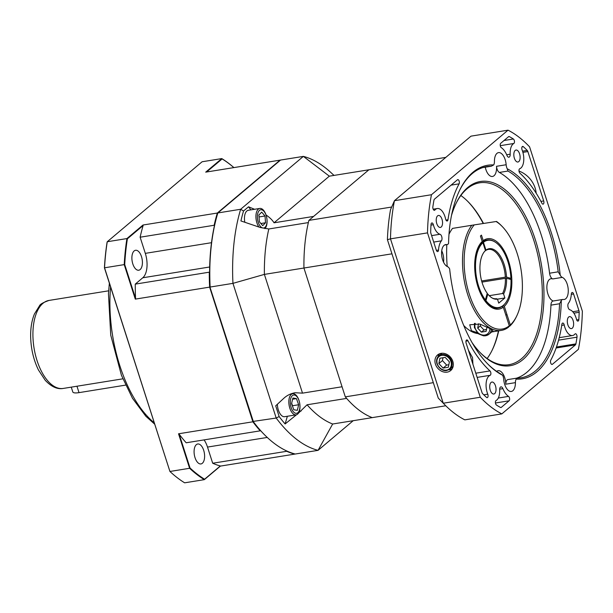 <?xml version="1.0" encoding="UTF-8"?>
<svg xmlns="http://www.w3.org/2000/svg" width="613" height="613" viewBox="0 0 613 613"><rect width="100%" height="100%" fill="white"/><g stroke="black" fill="none" stroke-linecap="round" stroke-linejoin="round"><path stroke-width="0.92" d="M203.685 450.302A10.107 5.08 80.8 0 0 197.738 443.988A10.107 5.08 80.8 0 0 194.329 454.769A10.107 5.08 80.8 0 0 200.957 463.941A10.107 5.08 80.8 0 0 203.685 450.302M141.488 256.594A10.107 5.08 80.8 0 0 135.542 250.273A10.107 5.08 80.8 0 0 132.132 261.061A10.107 5.08 80.8 0 0 138.76 270.226A10.107 5.08 80.8 0 0 141.488 256.594M280.363 160.223A149.764 75.338 80.8 0 0 280.049 160.146L205.715 172.138L221.776 158.591L202.106 161.763L107.252 241.744L126.922 238.572L142.99 225.025L217.331 213.033L280.049 160.146M217.331 213.033A149.764 75.338 80.8 0 0 214.159 225.262L214.381 225.936M209.631 287.122L135.297 299.121L124.217 264.617L104.547 267.797L169.931 471.466L189.609 468.286L178.536 433.789L252.87 421.798L209.631 287.122A149.764 75.338 80.8 0 1 209.286 272.18L209.6 271.919M252.87 421.798A149.764 75.338 80.8 0 0 260.226 430.832L260.54 430.571M294.922 453.949L294.73 454.11A149.764 75.338 80.8 0 1 286.731 451.291L286.616 450.923M294.73 454.11L220.396 466.102L204.328 479.65L184.651 482.822A171.157 86.096 80.8 0 1 169.931 471.466L104.432 267.835A170.805 85.92 -99.2 0 1 107.106 242.074L107.252 241.744A171.157 86.096 80.8 0 0 104.547 267.797L104.432 267.835M286.731 451.291L212.696 463.236L207.508 447.076A19.018 9.563 80.8 0 0 204.075 439.889M178.536 433.789A146.208 137.55 117.9 0 0 179.18 434.196A149.764 75.338 80.8 0 0 186.191 442.778L260.226 430.832M209.286 272.18L135.258 284.125L142.775 277.781A19.018 9.563 80.8 0 0 145.312 253.361L140.132 237.208L214.159 225.262M233.852 167.594A170.805 85.92 80.8 0 0 222.128 158.92L221.776 158.591A171.157 86.096 -99.2 0 1 233.89 167.594M124.715 264.563L124.217 264.617A171.157 86.096 -99.2 0 1 126.922 238.572L127.389 238.802A170.805 85.92 80.8 0 0 124.715 264.563L135.565 298.355A146.208 137.55 117.9 0 0 135.297 299.121M204.581 479.228L204.328 479.65A171.157 86.096 -99.2 0 1 189.609 468.286L190.03 467.987A170.805 85.92 80.8 0 0 204.581 479.228L220.32 465.957A146.208 26.183 124.3 0 0 220.396 466.102M179.18 434.196L190.03 467.987M212.696 463.236A149.764 75.338 80.8 0 0 220.32 465.957M135.258 284.125A149.764 75.338 80.8 0 0 135.565 298.355M142.99 225.025A146.208 77.828 27.7 0 0 143.128 225.53A149.764 75.338 80.8 0 0 140.132 237.208M143.128 225.53L127.389 238.802M222.128 158.92L206.627 171.992M125.581 385.117L79.016 392.634A11.885 2.965 162.2 0 1 72.801 391.96L71.261 387.14M445.766 405.768L372.214 417.629A127.772 64.273 -99.2 0 1 346.621 398.396L307.067 404.779L298.393 413.223M391.952 253.82L303.933 268.019L345.303 396.864L433.314 382.665M445.827 157.38L368.888 169.786L308.883 220.389L391.669 207.033M345.303 396.864A127.772 64.273 80.8 0 0 372.214 417.629L332.66 424.012A127.772 64.273 -99.2 0 1 307.067 404.779M308.883 220.389A127.772 64.273 80.8 0 0 303.933 268.019A127.772 64.273 -99.2 0 1 308.362 222.588L268.808 228.971L260.356 227.523L240.917 220.948A146.829 73.859 80.8 0 1 243.522 211.018L248.526 206.803L250.87 209.876M481.849 242.158L482.814 242.005A34.466 17.34 -99.2 0 1 487.266 239.967A34.466 17.34 -99.2 0 1 494.722 241.798A34.466 17.34 -99.2 0 1 494.959 241.951M506.522 277.099L505.334 277.153A24.957 12.559 80.8 0 0 488.408 249.414A24.957 12.559 80.8 0 0 485.258 250.832L485.956 250.142A25.554 12.858 -99.2 0 1 506.522 277.099L510.943 278.348L508.568 278.831M485.258 250.832L485.167 250.847A25.554 12.858 -99.2 0 1 485.45 250.571L484.898 251.115M481.649 280.976L505.334 277.153M482.929 242.74A34.052 17.126 80.8 0 0 485.366 299.918L484.76 300.324A34.466 17.34 -99.2 0 1 482.301 242.434L482.929 242.74L485.45 250.571M489.235 295.673L502.53 293.527A24.957 12.559 80.8 0 0 505.38 278.317L481.964 282.095M505.38 278.317L506.568 278.264A25.554 12.858 -99.2 0 1 503.587 293.956A1333.627 1103.423 49.9 0 1 502.53 293.527M485.167 250.84A25.554 12.858 -99.2 0 0 487.266 293.336L485.366 299.918M492.4 298.133A24.957 12.559 80.8 0 0 496.361 298.7A24.957 12.559 80.8 0 0 496.407 298.692A1333.627 1103.423 -130.1 0 0 497.465 299.121A25.554 12.858 -99.2 0 1 492.837 298.362A25.554 12.858 -99.2 0 1 487.825 294.071L487.136 293.773M504.928 303.719A34.466 17.34 -99.2 0 1 504.744 303.948A34.466 17.34 -99.2 0 1 498.246 308.025A34.466 17.34 -99.2 0 1 485.32 301.052L485.925 300.654L487.825 294.071M485.925 300.654A34.052 17.126 80.8 0 0 505.112 303.504A34.052 17.126 80.8 0 0 510.989 279.513L506.568 278.264M497.465 299.121L498.752 303.121L504.874 297.964L503.587 293.956M482.301 242.434L481.649 242.541M510.943 278.348A34.052 17.126 80.8 0 0 495.204 242.104A34.052 17.126 80.8 0 0 483.442 242.311L482.814 242.005M485.956 250.142L483.442 242.311M497.48 299.152L504.874 297.964M491.756 331.886L492.431 331.779C493.909 331.418 492.653 330.139 488.653 327.947L479.803 324.055L469.757 324.783L471.405 330.729L477.113 332.598M493.197 331.357A10.107 8.36 -130.1 0 1 492.431 331.779L493.105 331.518M509.288 325.832L508.621 327.097A57.055 28.696 -99.2 0 1 501.334 330.399A57.055 28.696 -99.2 0 1 466.639 291.029A57.055 28.696 -99.2 0 1 471.795 225.278L474.24 224.894A55.867 28.098 80.8 0 0 470.018 296.355A55.867 28.098 80.8 0 0 509.288 325.832L503.304 307.197A35.661 17.938 -99.2 0 1 487.58 304.201A35.661 17.938 -99.2 0 1 478.339 246.947A35.661 17.938 -99.2 0 1 482.209 241.491L480.439 235.99L481.458 235.131L483.228 240.625A35.661 17.938 -99.2 0 1 508.575 261.008A35.661 17.938 -99.2 0 1 504.323 306.339L510.307 324.974A55.867 28.098 80.8 0 0 516.644 316.155A55.867 28.098 80.8 0 0 502.177 226.458A55.867 28.098 80.8 0 0 496.116 221.523L474.24 224.894M449.007 234.25L449.099 234.043A57.055 28.696 80.8 0 1 452.532 228.388L471.795 225.278M463.719 325.48A57.055 28.696 80.8 0 0 463.88 325.649A57.055 28.696 80.8 0 0 478.209 333.618M502.139 306.408L503.304 307.197M509.028 326.338L509.648 326.239L510.307 324.974M496.116 221.523L496.522 221.462A57.055 28.696 -99.2 0 1 501.35 225.615L502.177 226.458M516.644 316.155L516.131 317.22A57.055 28.696 -99.2 0 1 509.648 326.239M482.209 241.491L481.542 242.748A34.466 17.34 80.8 0 0 478.086 247.491M487.166 303.764A34.466 17.34 80.8 0 0 497.741 308.109L498.246 308.025M487.266 239.967L486.76 240.051A34.466 17.34 80.8 0 0 482.561 241.89L481.941 241.989M510.177 279.283A34.466 17.34 80.8 0 0 510.139 278.578M482.561 241.89L483.228 240.625M504.323 306.339L503.196 305.573M499.357 172.437A5.946 2.988 -99.2 0 1 496.515 166.299L506.154 164.744A5.946 2.988 80.8 0 0 507.227 168.782L507.978 171.05L499.357 172.437A106.976 53.814 -99.2 0 1 549.577 273.214L558.198 271.82A106.976 53.814 80.8 0 0 507.978 171.05M441.498 353.693L441.559 353.287M448.892 369.831A9.931 8.214 -130.1 0 0 452.156 368.842M439.475 353.801A9.931 8.214 -130.1 0 0 437.95 356.858M479.994 352.414A92.119 46.335 80.8 0 0 508.951 364.689A92.119 46.335 80.8 0 0 521.548 358.674A92.119 46.335 80.8 0 0 537.386 253.161A92.119 46.335 80.8 0 0 479.611 182.812A92.119 46.335 80.8 0 0 467.014 188.827A92.119 46.335 80.8 0 0 455.98 203.57M451.536 215.332A93.306 46.933 -99.2 0 1 456.241 203.033A93.306 46.933 -99.2 0 1 530.306 226.212A93.306 46.933 -99.2 0 1 522.912 359.609A93.306 46.933 -99.2 0 1 480.408 352.843A93.306 46.933 -99.2 0 1 472.071 342.644M447.199 266.502A93.306 46.933 -99.2 0 1 446.823 244.648M460.846 195.509A92.119 46.335 -99.2 0 1 468.409 202.045A92.119 46.335 -99.2 0 1 483.511 223.461M498.714 330.828A92.119 46.335 -99.2 0 1 492.27 349.954A92.119 46.335 -99.2 0 1 487.143 358.536M492.009 350.475A93.306 46.933 80.8 0 0 498.446 330.867M483.205 223.515A93.306 46.933 80.8 0 0 467.995 201.631M435.437 364.145A10.191 8.429 -130.1 0 0 442.402 371.578A10.191 8.429 -130.1 0 0 451.099 370.168A10.191 8.429 -130.1 0 0 450.578 357.31A10.191 8.429 -130.1 0 0 437.996 354.62A10.191 8.429 -130.1 0 0 435.437 364.145M487.772 394.182A13.072 6.574 -99.2 0 1 490.147 375.309A2.375 1.195 80.8 0 0 490.883 373.348A2.375 1.195 80.8 0 0 489.963 370.911A112.915 56.802 -99.2 0 1 467.941 340.813A2.375 1.195 80.8 0 0 466.784 339.916A2.375 1.195 80.8 0 0 466.141 343.119L481.994 392.504A2.375 1.195 80.8 0 0 482.646 393.669A142.63 71.744 80.8 0 0 486.53 397.385A2.375 1.195 80.8 0 0 487.22 397.645A2.375 1.195 80.8 0 0 487.772 394.182L483.803 394.818M496.047 400.573A2.375 1.195 80.8 0 0 495.404 402.749A2.375 1.195 80.8 0 0 496.484 405.07A142.63 71.744 80.8 0 0 500.507 407.453A2.375 1.195 80.8 0 0 500.959 407.545A2.375 1.195 80.8 0 0 501.288 407.392L509.096 400.802A2.375 1.195 80.8 0 0 509.602 398.565A2.375 1.195 80.8 0 0 508.537 396.389A17.233 8.666 -99.2 0 1 502.898 388.642A3.563 1.793 80.8 0 0 500.959 386.849A3.563 1.793 80.8 0 0 499.672 389.868A13.072 6.574 -99.2 0 1 496.047 400.573M432.855 206.887A2.375 1.195 80.8 0 0 433.207 209.271A2.375 1.195 80.8 0 0 434.433 210.32A2.375 1.195 80.8 0 0 434.878 210.044A13.072 6.574 -99.2 0 1 437.307 208.535A13.072 6.574 -99.2 0 1 445.636 219.094A2.375 1.195 80.8 0 0 447.153 221.009A2.375 1.195 80.8 0 0 447.973 219.761A112.915 56.802 -99.2 0 1 459.106 183.839A2.375 1.195 80.8 0 0 459.16 181.126A2.375 1.195 80.8 0 0 457.758 179.64A2.375 1.195 80.8 0 0 457.436 179.793L434.441 199.187A2.375 1.195 80.8 0 0 433.958 200.175A142.63 71.744 80.8 0 0 432.855 206.887M439.988 234.266A13.072 6.574 -99.2 0 1 433.353 224.703A2.375 1.195 80.8 0 0 431.874 222.948A2.375 1.195 80.8 0 0 431.023 224.504A142.63 71.744 80.8 0 0 430.678 231.791A2.375 1.195 80.8 0 0 430.893 233.323L436.28 250.104A2.375 1.195 80.8 0 0 437.682 251.591A2.375 1.195 80.8 0 0 438.533 250.027A17.233 8.666 -99.2 0 1 441.406 240.84A3.563 1.793 80.8 0 0 441.85 237.116A3.563 1.793 80.8 0 0 439.988 234.266L431.629 235.614M523.326 146.676A2.375 1.195 80.8 0 0 522.636 146.415A2.375 1.195 80.8 0 0 522.084 149.879A13.072 6.574 -99.2 0 1 519.709 168.759A2.375 1.195 80.8 0 0 518.973 170.721A2.375 1.195 80.8 0 0 519.893 173.157A112.915 56.802 -99.2 0 1 541.915 203.248A2.375 1.195 80.8 0 0 543.072 204.152A2.375 1.195 80.8 0 0 543.708 200.941L527.854 151.564A2.375 1.195 80.8 0 0 527.211 150.4A142.63 71.744 80.8 0 0 523.326 146.676L522.069 146.875M500.752 143.266A2.375 1.195 80.8 0 0 500.254 145.496A2.375 1.195 80.8 0 0 501.319 147.679A17.233 8.666 -99.2 0 1 506.959 155.418A3.563 1.793 80.8 0 0 508.897 157.212A3.563 1.793 80.8 0 0 510.185 154.192A13.072 6.574 -99.2 0 1 513.809 143.488A2.375 1.195 80.8 0 0 514.453 141.319A2.375 1.195 80.8 0 0 513.372 138.998A142.63 71.744 80.8 0 0 509.349 136.607A2.375 1.195 80.8 0 0 508.897 136.523A2.375 1.195 80.8 0 0 508.568 136.676L500.752 143.266M574.979 334.024A13.072 6.574 -99.2 0 1 572.55 335.526A13.072 6.574 -99.2 0 1 564.221 324.974A2.375 1.195 80.8 0 0 562.703 323.051A2.375 1.195 80.8 0 0 561.883 324.3A112.915 56.802 -99.2 0 1 550.75 360.222A2.375 1.195 80.8 0 0 550.696 362.934A2.375 1.195 80.8 0 0 552.098 364.428A2.375 1.195 80.8 0 0 552.42 364.275L575.415 344.881A2.375 1.195 80.8 0 0 575.898 343.885A142.63 71.744 80.8 0 0 577.002 337.181A2.375 1.195 80.8 0 0 576.649 334.79A2.375 1.195 80.8 0 0 575.423 333.748A2.375 1.195 80.8 0 0 574.979 334.024M568.45 303.22A3.563 1.793 80.8 0 0 568.006 306.952A3.563 1.793 80.8 0 0 569.868 309.803A13.072 6.574 -99.2 0 1 576.504 319.365A2.375 1.195 80.8 0 0 577.975 321.12A2.375 1.195 80.8 0 0 578.833 319.565A142.63 71.744 80.8 0 0 579.178 312.27A2.375 1.195 80.8 0 0 578.963 310.737L573.576 293.964A2.375 1.195 80.8 0 0 572.174 292.478A2.375 1.195 80.8 0 0 571.324 294.033A17.233 8.666 -99.2 0 1 568.45 303.22M485.258 167.188A11.295 5.678 80.8 0 0 485.841 169.41A11.295 5.678 80.8 0 0 492.484 176.467A11.295 5.678 80.8 0 0 496.515 166.299M506.154 164.744A11.295 5.678 80.8 0 0 498.522 152.614A11.295 5.678 80.8 0 0 494.438 161.426A5.946 2.988 80.8 0 1 493.687 164.943A108.164 54.411 -99.2 0 0 459.658 190.245A108.164 54.411 -99.2 0 0 448.563 243.445A5.946 2.988 80.8 0 1 447.145 244.595L444.54 245.016M562.711 299.466A5.946 2.988 80.8 0 0 561.286 300.615L559.554 303.749L550.934 305.136A5.946 2.988 -99.2 0 1 553.079 301.021L562.711 299.466A5.946 2.988 80.8 0 1 563.224 299.473A11.295 5.678 80.8 0 0 564.19 299.481A11.295 5.678 80.8 0 0 568.197 289.052A11.295 5.678 80.8 0 0 562.282 277.39L552.65 278.946A11.295 5.678 80.8 0 0 550.957 278.739A11.295 5.678 80.8 0 0 547.907 293.972A11.295 5.678 80.8 0 0 553.355 300.975M444.747 244.901L446.632 244.595A11.295 5.678 80.8 0 0 445.666 244.587A11.295 5.678 80.8 0 0 442.617 259.82A11.295 5.678 80.8 0 0 447.574 266.67A5.946 2.988 80.8 0 1 449.651 268.954A108.164 54.411 -99.2 0 0 487.672 363.907A108.164 54.411 -99.2 0 0 502.629 375.279A5.946 2.988 80.8 0 1 503.702 379.317A11.295 5.678 80.8 0 0 504.683 384.389A11.295 5.678 80.8 0 0 511.334 391.446A11.295 5.678 80.8 0 0 515.418 382.642L505.786 384.198A11.295 5.678 80.8 0 0 498.101 370.704A11.295 5.678 80.8 0 0 496.653 371.363M482.814 167.564L491.036 166.238A106.976 53.814 80.8 0 0 486.875 166.59A106.976 53.814 80.8 0 0 459.398 190.781M567.86 324.813A6.061 3.05 80.8 0 0 571.431 328.606A6.061 3.05 80.8 0 0 573.477 322.131A6.061 3.05 80.8 0 0 569.5 316.637A6.061 3.05 80.8 0 0 567.86 324.813M490.277 390.236A6.061 3.05 80.8 0 0 493.84 394.021A6.061 3.05 80.8 0 0 495.886 387.554A6.061 3.05 80.8 0 0 491.91 382.052A6.061 3.05 80.8 0 0 490.277 390.236M436.785 223.638A6.061 3.05 80.8 0 0 440.356 227.431A6.061 3.05 80.8 0 0 442.402 220.956A6.061 3.05 80.8 0 0 438.425 215.462A6.061 3.05 80.8 0 0 436.785 223.638M514.376 158.215A6.061 3.05 80.8 0 0 517.947 162.008A6.061 3.05 80.8 0 0 519.985 155.541A6.061 3.05 80.8 0 0 516.016 150.039A6.061 3.05 80.8 0 0 514.376 158.215M441.728 250.809A11.295 5.678 -99.2 0 1 443.567 262.218M561.286 300.615A108.164 54.411 -99.2 0 1 516.169 379.118A5.946 2.988 80.8 0 0 515.418 382.642M516.169 379.118L516.79 378.152L507.939 379.562A5.946 2.988 -99.2 0 0 505.786 384.198M516.79 378.152A106.976 53.814 80.8 0 0 520.95 377.807A106.976 53.814 80.8 0 0 559.554 303.749M468.409 350.184L472.546 357.624L472.914 364.199M493.687 164.943L491.289 166.215M507.227 168.782A108.164 54.411 -99.2 0 1 560.205 275.107A5.946 2.988 80.8 0 0 562.282 277.39M558.198 271.82L560.205 275.107M550.934 305.136A106.976 53.814 -99.2 0 1 516.498 378.183M487.258 363.478A106.976 53.814 80.8 0 0 499.848 373.348L502.629 375.279M508.024 130.178A148.576 74.732 80.8 0 1 529.578 146.814L582.35 311.189A148.576 74.732 80.8 0 1 578.388 349.341L501.832 413.89L464.815 419.859A148.576 74.732 80.8 0 1 444.21 404.205A148.576 74.732 80.8 0 1 443.26 403.224L480.278 397.247L427.506 232.879L390.489 238.848L443.26 403.224L438.28 398.113L387.416 239.691A139.067 69.951 -99.2 0 1 390.542 209.6L394.45 200.696L431.468 194.727L508.024 130.178L471.006 136.147L394.45 200.696A148.576 74.732 80.8 0 0 390.489 238.848L387.416 239.691M431.468 194.727A148.576 74.732 80.8 0 0 427.506 232.879M480.278 397.247A148.576 74.732 80.8 0 0 501.832 413.89M446.632 244.595A5.946 2.988 80.8 0 0 447.145 244.595M482.875 167.556A5.946 2.988 -99.2 0 1 482.715 167.602L491.289 166.223M552.65 278.946A5.946 2.988 -99.2 0 1 549.577 273.214M443.084 368.099L448.348 367.248L449.406 361.892L445.184 357.387L439.912 358.237L438.862 363.593L443.084 368.099L446.655 365.087L448.846 364.735M442.992 357.739L442.433 360.582L446.655 365.087M442.433 360.582L438.862 363.593M263.805 434.042A149.166 75.031 -99.2 0 1 263.598 433.835A149.166 75.031 -99.2 0 1 253.077 421.438L209.93 287.053A149.166 75.031 -99.2 0 1 217.569 213.523L217.837 212.949L240.656 209.263L303.374 156.384A149.764 75.338 -99.2 0 1 330.706 172.36L334.024 175.41M266.034 214.948C269.781 217.546 272.448 220.159 274.034 222.803L313.588 216.42L368.888 169.786L329.334 176.169L303.374 156.384L280.555 160.062L217.837 212.949A149.764 75.338 80.8 0 0 210.136 287.045L232.955 283.359A149.764 75.338 -99.2 0 1 240.656 209.263L243.522 211.018M353.218 420.694L318.055 450.348A149.764 75.338 -99.2 0 1 276.195 418.035L279.153 416.556L275.704 405.821L283.972 398.144C287.137 395.293 290.846 393.492 295.091 392.741L302.508 393.14L342.062 386.765L303.933 268.019L264.387 274.394A127.772 64.273 -99.2 0 1 268.808 228.971M209.93 287.053L253.376 421.721A149.764 75.338 80.8 0 0 264.011 434.257A149.764 75.338 80.8 0 0 295.236 454.026L318.055 450.348L332.66 424.012M248.526 206.803L254.548 209.278M274.034 222.803L329.334 176.169M253.077 421.438L276.195 418.035L232.955 283.359L264.387 274.394L302.508 393.14M279.153 416.556A146.829 73.859 80.8 0 0 285.129 423.951L287.351 416.265M296.493 414.763L285.129 423.951M259.215 210.588A9.256 4.659 80.8 0 0 260.425 226.412A9.256 4.659 80.8 0 0 266.984 219.646A9.256 4.659 80.8 0 0 259.215 210.588M264.9 228.641A10.697 5.379 80.8 0 0 264.962 228.58A10.697 5.379 80.8 0 0 266.425 216.266A10.697 5.379 80.8 0 0 259.797 208.435A10.697 5.379 80.8 0 0 258.035 209.408A10.697 5.379 80.8 0 0 258.924 227.04M259.797 208.435L248.334 210.282A10.697 5.379 80.8 0 0 244.825 222.274M265.015 215.991L261.69 212.106L258.885 215.002L259.399 221.776L262.732 225.653L265.536 222.764L265.015 215.991L259.031 216.956M260.893 223.507L265.536 222.764M291.995 404.779A5.946 2.988 80.8 0 0 291.658 403.254L292.57 405.729L298.654 404.749L296.439 398.596L292.891 398.029L291.573 403.607L293.796 409.76L297.336 410.327L298.654 404.749M291.328 408.082A9.256 4.659 80.8 0 0 299.604 409.407A9.256 4.659 80.8 0 0 294.416 395.04A9.256 4.659 80.8 0 0 291.328 408.082M290.033 408.802A10.697 5.379 80.8 0 0 296.11 414.855A10.697 5.379 80.8 0 0 298.784 399.783A10.697 5.379 80.8 0 0 292.7 393.73A10.697 5.379 80.8 0 0 290.033 408.802M277.375 404.266A10.697 5.379 80.8 0 0 284.647 416.702L296.11 414.855M292.616 399.216L296.439 398.596M292.478 406.12L292.57 405.729M486.975 326.997L486.117 331.372L481.427 332.123L477.68 328.124L478.538 323.756M477.68 328.124L480.232 325.97L483.979 329.978L486.492 329.449M483.979 329.978L481.427 332.123M480.692 324.315L480.232 325.97M110.578 286.976A106.976 53.814 80.8 0 0 119.757 365.486A106.976 53.814 80.8 0 0 154.162 422.74M207.508 447.076L267.245 437.444M142.775 277.781L209.677 266.992M145.312 253.361L211.508 242.687M63.262 388.435C57.415 389.523 51.415 386.826 45.255 380.328L38.412 369.915C33.523 359.8 30.934 348.697 30.65 336.629C30.527 327.97 31.792 320.415 34.435 313.971L39.47 305.856C39.991 304.293 43.186 302.485 49.063 300.424A44.573 22.42 80.8 0 0 34.029 348A44.573 22.42 80.8 0 0 63.262 388.435L122.838 378.826M79.016 392.634L76.962 386.221M477.152 377.401L490.147 375.309M433.927 210.198L434.878 210.044M445.98 220.082L447.973 219.761M430.985 225.086L433.353 224.703M561.715 325.38L564.221 324.974M551.738 364.383L552.42 364.275M576.68 319.909L578.833 319.565M518.996 171.073A22.98 19.018 49.9 0 1 536.176 193.218M540.927 201.393L543.708 200.941M522.904 152.361L527.854 151.564M465.972 341.135L467.941 340.813M475.803 373.194L489.963 370.911M573.852 313.136L579.178 312.27M571.301 294.324L573.576 293.964M572.764 311.741L578.963 310.737M556.451 347.027L575.898 343.885M558.566 340.154L577.002 337.181M556.114 348L575.415 344.881M504.032 140.5L513.372 138.998M508.483 136.753L509.349 136.607M500.285 145.672L513.809 143.488M506.683 154.76L510.185 154.192M522.544 151.15L527.211 150.4M433.705 242.081L441.406 240.84M436.379 250.38L438.533 250.027M451.107 185.134L459.106 183.839M499.679 389.163L502.898 388.642M498.292 398.044L508.537 396.389M495.442 403.002L509.096 400.802M500.606 407.499L501.288 407.392M437.038 363.716A8.62 7.126 49.9 0 1 438.831 355.938A8.62 7.126 49.9 0 1 449.842 357.931A8.62 7.126 49.9 0 1 449.942 369.118L446.578 370.551C444.686 371.011 439.674 370.16 436.977 363.815C436.05 360.574 436.671 357.954 438.831 355.938L442.019 353.257M437.291 363.846A8.023 6.636 -130.1 0 0 449.613 368.597A8.023 6.636 -130.1 0 0 445.498 355.785A8.023 6.636 -130.1 0 0 437.291 363.846M299.313 411.331L301.106 411.039M489.879 328.698A8.321 6.881 49.9 0 1 484.829 335.035A8.321 6.881 49.9 0 1 476.983 331.664A8.321 6.881 49.9 0 1 475.328 323.35M485.688 335.702A9.509 7.869 -130.1 0 0 489.005 334.208A9.509 7.869 -130.1 0 0 491.388 329.702M109.359 283.175L108.455 293.681L110.738 335.135L121.435 375.309L132.485 398.281L145.879 416.288L154.606 424.112M49.063 300.424L108.639 290.815M505.112 303.504L504.744 303.948M495.204 242.104L494.722 241.798M491.664 331.962L501.334 330.399M559.217 337.679L572.55 335.526M433.176 209.202L437.307 208.535M440.349 400.243L444.21 404.205M449.942 369.118L453.13 366.428M263.598 433.835L264.011 434.257M290.294 394.121L292.7 393.73M505.901 315.297L506.92 314.431M474.447 323.342L474.416 327.618L478.653 333.955L483.565 335.847L485.527 335.778L489.005 334.208L492.921 330.897"/></g></svg>
